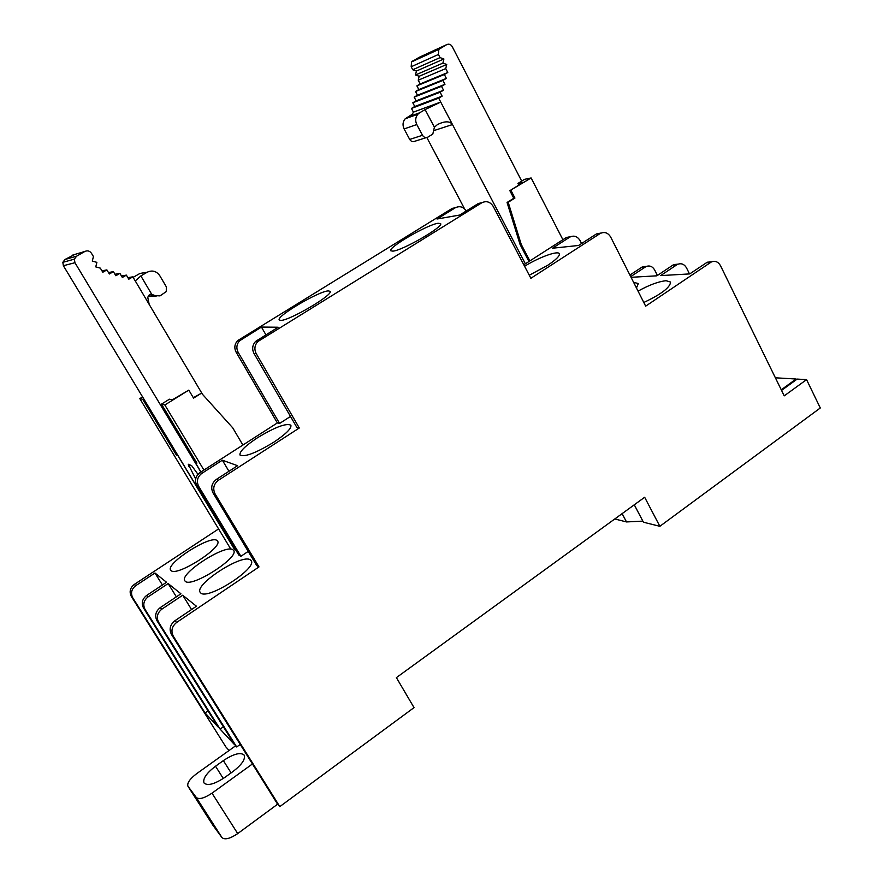 <?xml version="1.0" encoding="UTF-8"?>
<svg xmlns="http://www.w3.org/2000/svg" width="883" height="883" viewBox="0 0 883 883"><rect width="100%" height="100%" fill="white"/><g stroke="black" fill="none" stroke-linecap="round" stroke-linejoin="round"><path stroke-width="1.32" d="M250.242 559.811C242.052 553.553 194.05 584.623 200.187 592.361L200.772 593.012C207.869 600.297 257.825 568.056 251.136 560.661L250.242 559.811M643.795 302.472C661.367 294.182 670.285 287.361 670.55 282.041L666.08 280.717C658.563 281.478 649.215 284.955 638.056 291.125M232.836 549.69C225.364 543.906 179.106 573.707 184.79 580.771L185.309 581.334C191.754 588.056 239.812 557.184 233.609 550.429L232.836 549.69M636.455 287.968L638.343 283.52L633.63 282.394M216.854 540.396C210.011 535.043 165.375 563.663 170.662 570.142L171.114 570.628C177.019 576.842 223.311 547.228 217.538 541.047L216.854 540.396M257.472 437.769C245.198 445.893 239.37 451.643 239.988 455.01C244.514 457.361 255.75 453.111 273.697 442.262C285.904 434.083 291.633 428.41 290.893 425.209C286.258 422.913 275.11 427.096 257.472 437.769M328.399 290.904C319.282 290.882 275.86 316.478 279.26 319.933L280.573 320.386C288.653 321.18 333.929 294.558 330.054 291.346L328.399 290.904M438.078 223.267C427.438 224.58 387.692 247.659 390.772 250.772L392.88 251.147C402.582 250.496 444.061 226.512 440.584 223.587L438.078 223.267M529.281 275.231L547.427 265.474C555.97 259.823 559.932 255.904 559.325 253.741C558.111 250.308 538.917 257.317 524.579 266.269M646.444 266.368L642.548 266.765L629.91 275.043M176.655 622.438C171.865 626.367 170.75 630.948 173.3 636.202L279.801 806.62L414.028 707.614L396.39 677.625L644.656 497.261L659.866 526.301L820.296 407.979L806.565 379.635L784.225 395.86L720.484 265.662C718.232 261.798 715.219 260.551 711.411 261.92L645.661 306.158L610.672 237.041C607.968 232.682 604.469 231.501 600.175 233.498L530.871 278.288L493.233 206.423C490.231 201.788 486.412 200.573 481.765 202.792L257.792 341.578C254.58 345.231 254.061 349.249 256.225 353.63L299.293 427.99L218.388 480.286C213.675 484.027 212.571 488.553 215.066 493.873L258.995 566.919L176.655 622.438L174.834 620.793L196.445 606.235L182.704 595.219L161.854 609.16L160.187 607.659L180.927 593.795L168.145 583.564L148.134 596.842L146.6 595.473L166.523 582.261L154.966 573.001L135.706 585.694L134.293 584.436L218.598 528.928M258.995 566.919L256.754 565.606L213.046 492.935C210.551 487.648 211.655 483.144 216.346 479.425L237.582 465.705L222.35 460.198L201.854 473.365L199.988 472.582C195.485 476.125 194.426 480.429 196.821 485.495L238.84 555.109L240.893 556.301L198.675 486.345C196.269 481.257 197.328 476.93 201.854 473.365M248.211 551.411L240.893 556.301M631.058 277.306L656.875 275.816L672.945 265.077L676.775 264.812L660.65 275.595L689.744 273.907L707.261 262.207L711.599 261.843M657.405 275.463L654.656 269.966C652.526 266.401 649.678 265.242 646.091 266.511L630.705 276.622M689.502 273.918L686.51 267.891C684.325 264.172 681.389 262.979 677.702 264.293L673.872 264.558L677.978 264.172M134.293 584.436C130.066 587.824 129.084 591.82 131.335 596.433L225.86 746.919L229.083 750.495M135.706 585.694C131.457 589.104 130.474 593.122 132.737 597.758L131.335 596.433M154.966 573.001L162.417 584.987M208.046 710.859L205.066 712.945L132.737 597.758M146.6 595.473C142.207 599.016 141.181 603.188 143.521 607.979L218.256 727.139L205.066 712.945M148.134 596.842C143.719 600.407 142.693 604.601 145.044 609.413L143.521 607.979M168.145 583.564L176.379 596.842M223.399 726.808L220.11 729.126L145.044 609.413M160.187 607.659C155.618 611.378 154.547 615.738 156.975 620.738L234.668 744.81L220.11 729.126M161.854 609.16C157.262 612.901 156.192 617.283 158.631 622.305L156.975 620.738M182.704 595.219L191.556 609.524M240.22 744.446L236.688 746.974L158.631 622.305M174.834 620.793C170.066 624.7 168.94 629.259 171.479 634.48L277.604 804.203L279.801 806.62M570.826 236.589L566.378 237.494L523.807 264.801M466.246 210.982C463.31 206.743 459.668 205.673 455.308 207.77L452.306 208.333L237.593 340.672C234.525 344.138 234.028 347.968 236.103 352.14L277.35 422.935L199.988 472.582M676.775 264.812L677.702 264.293M672.945 265.077L673.872 264.558M659.866 526.301L643.442 522.217L634.27 504.8M806.565 379.635L797.161 379.083L781.554 390.385M213.002 825.384L221.986 837.625C224.9 840.031 230.143 838.684 237.715 833.585L277.604 804.203M236.688 746.974L235.618 745.826L196.677 773.651C189.845 778.883 186.931 783.089 187.936 786.245L196.313 797.492C199.105 799.7 204.326 798.254 211.997 793.166L252.45 763.95M257.792 341.578L255.551 341.467C252.35 345.11 251.832 349.105 253.995 353.465L296.854 427.427L299.293 427.99M290.485 416.445L279.58 423.454L277.35 422.935M255.551 341.467L278.123 327.229L261.445 327.063L239.646 340.761C236.567 344.249 236.059 348.101 238.145 352.295L279.58 423.454M455.308 207.77L437.052 219.006L459.657 215.055L478.498 203.41L481.765 202.792M581.566 243.542L579.999 240.474C577.372 236.291 573.983 235.165 569.833 237.086L552.482 248.222L578.575 245.474L596.433 233.94L601.124 233.013M222.35 460.198L228.962 471.279M223.267 778.497L215.518 766.223C206.479 773.155 202.648 778.74 204.017 782.978C207.549 786.091 214.503 784.225 224.889 777.371L232.913 771.587C241.832 764.678 245.584 759.181 244.172 755.108C240.606 751.985 233.664 753.828 223.366 760.605L231.103 772.89M215.518 766.223L223.366 760.605M261.445 327.063L265.882 334.789M531.113 177.958L509.844 190.662L523.266 182.339L517.935 183.443L524.568 179.337L531.113 177.958L562.901 239.723M509.844 190.662L513.796 198.278L514.932 198.057L510.981 190.43M514.932 198.057L508.189 202.262L521.235 244.392L529.866 260.915M242.902 445.043L232.715 427.825L201.467 393.189L193.565 398.112L188.807 390.12L164.834 404.977L203.918 470.054M513.796 198.278L507.063 202.461L520.087 244.525L528.95 261.5M507.063 202.461L508.189 202.262M200.96 471.952L195.22 462.416L196.931 463.1L161.479 404.127L164.834 404.977M230.827 549.16L139.823 398.608L142.737 399.348L176.313 454.933L177.847 455.54L234.723 549.745M161.479 404.127L169.426 399.204L172.24 399.867L188.807 390.12M193.322 397.714L201.467 393.189M521.235 244.392L520.087 244.525M518.796 185.11L517.935 183.443M139.823 398.608L142.593 396.909M196.169 461.82L195.22 462.416M177.262 454.337L176.313 454.933M142.737 399.348L143.708 398.763M202.472 394.293L132.836 276.843L128.808 279.205L126.379 275.121L122.34 277.472L119.9 273.377L115.85 275.739L113.399 271.633L109.337 273.995L106.887 269.889L102.803 272.251L100.342 268.134L95.75 266.898L96.887 262.35L92.285 261.114L93.432 256.567L91.446 253.255C89.702 250.882 87.505 250.286 84.856 251.467L76.589 256.191L74.371 259.149L62.825 262.328L63.377 265.717L227.825 538.089M62.825 262.328L64.934 259.514L74.79 254.436M74.371 259.149L74.945 262.715L200.838 472.03M197.958 474.314L191.644 465.628L188.256 464.237L195.673 479.016M135.254 280.926L140.861 275.926L147.174 272.229L139.989 273.432L133.134 277.35M148.234 296.224L155.022 295.628L151.744 294.337C149.933 293.873 148.609 294.955 147.803 297.582L149.205 304.469M148.09 296.545L156.125 296.224M140.861 275.926L151.744 294.337M155.022 295.628L160.022 295.882L166.291 291.567L166.313 286.798L159.746 275.628C156.423 271.059 152.229 269.922 147.174 272.229M132.836 276.843L127.88 277.637M126.379 275.121L121.435 275.949M119.9 273.377L114.967 274.26M113.399 271.633L108.488 272.571M101.975 270.871L106.887 269.889M405.198 118.786L417.913 114.172C415.407 117.24 415.032 120.695 416.798 124.536L404.116 128.929C402.383 125.176 402.736 121.799 405.198 118.786L412.262 114.293L413.41 112.141L411.456 108.432L414.767 106.49L412.803 102.781L416.125 100.85L414.16 97.13L417.482 95.209L415.518 91.49L418.829 89.569L416.875 85.85L420.187 83.94L418.233 80.21L419.171 76.269L415.485 74.989L416.434 71.037L412.736 69.757L411.169 66.766L411.566 61.909L438.84 49.393L446.732 44.614C448.95 43.664 450.772 44.316 452.206 46.578L521.71 181.103M438.84 49.393L438.421 54.47L440.054 57.616L443.895 58.973L442.902 63.112L446.743 64.459L445.749 68.598L447.78 72.505L444.337 74.503L446.379 78.41L442.924 80.408L444.966 84.315L441.511 86.324L443.553 90.221L440.098 92.229L442.14 96.137L438.685 98.145L452.493 124.547C449.811 120.938 444.789 120.96 437.427 124.591L434.403 127.24L425.109 109.591L440.727 102.042L413.41 112.141M525.374 263.796L452.493 124.547L433.995 130.563M464.557 208.829L426.842 137.516M411.566 61.909L419.16 57.329L446.732 44.614M434.403 127.24L432.802 134.073L427.946 137.086C425.738 138.09 423.928 137.494 422.493 135.287L409.701 139.437C411.114 141.578 412.891 142.163 415.054 141.181L426.39 137.582M425.109 109.591L419.613 112.803L406.864 117.45M417.913 114.172L419.613 112.803M416.798 124.536L422.493 135.287M411.456 108.432L438.685 98.145M404.116 128.929L409.701 139.437M414.767 106.49L442.14 96.137M440.054 57.616L412.736 69.757M412.803 102.781L440.098 92.229M443.895 58.973L416.434 71.037M416.125 100.85L443.553 90.221M442.902 63.112L415.485 74.989M414.16 97.13L441.511 86.324M446.743 64.459L419.171 76.269M417.482 95.209L444.966 84.315M445.749 68.598L418.233 80.21M415.518 91.49L442.924 80.408M447.78 72.505L420.187 83.94M418.829 89.569L446.379 78.41M444.337 74.503L416.875 85.85M614.778 518.961L626.511 521.941L642.857 521.113M626.511 521.941L622.107 513.641M796.422 379.613L796.135 379.017L775.384 377.803M796.135 379.017L781.256 389.789M706.312 262.748L710.462 262.461M641.643 267.262L645.197 267.008M173.3 636.202L171.479 634.48M213.046 492.935L215.066 493.873M216.346 479.425L218.388 480.286M253.995 353.465L256.225 353.63M257.251 340.132L259.503 340.22M241.28 339.469L239.227 339.381M596.224 234.072L599.965 233.631M566.18 237.615L569.623 237.207M196.821 485.495L198.675 486.345M236.103 352.14L238.145 352.295M237.715 833.585L211.997 793.166M221.986 837.625L196.313 797.492M213.156 825.627L188.024 786.356M63.377 265.717L74.945 262.715M188.918 466.511L190.827 465.286M64.934 259.514L76.589 256.191M72.814 255.021L84.856 251.467M439.833 48.565L412.527 61.115M438.421 54.47L411.169 66.766M646.091 266.511L642.548 266.765M711.411 261.92L707.261 262.207M600.175 233.498L596.433 233.94M569.833 237.086L566.378 237.494M239.646 340.761L237.593 340.672M187.936 786.245L213.068 825.506"/></g></svg>

